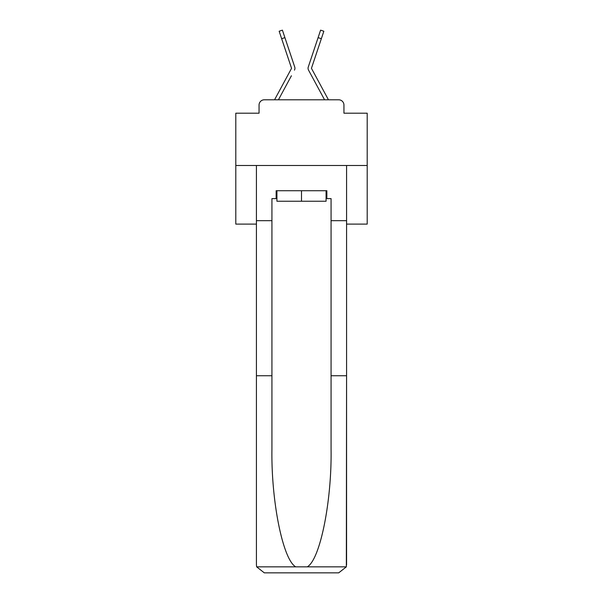 <?xml version="1.0" encoding="UTF-8"?>
<svg xmlns="http://www.w3.org/2000/svg" width="603" height="603" viewBox="0 0 603 603"><rect width="100%" height="100%" fill="white"/><g stroke="black" fill="none" stroke-linecap="round" stroke-linejoin="round"><path stroke-width="0.9" d="M259.056 105.05L259.056 113.198L259.056 105.05A5.254 5.254 0 0 1 264.31 99.797L274.606 99.797A13.138 13.138 0 0 1 275.089 98.809L291.453 68.508A0.528 0.528 0 0 0 291.483 68.094L279.159 31.235L282.4 30.15L284.902 37.627L281.661 38.713M346.574 224.105L367.204 224.105L367.204 113.198L343.944 113.198L343.944 105.05A5.254 5.254 0 0 0 338.69 99.797L264.31 99.797M367.204 165.493L235.796 165.493L235.796 113.198L259.056 113.198M235.796 165.493L235.796 224.105L256.426 224.105M291.415 75.767L278.435 99.797L290.834 76.837L278.435 99.797L290.834 76.837L278.435 99.797L290.834 76.837L278.435 99.797L290.834 76.837L278.435 99.797L290.834 76.837L278.435 99.797L290.834 76.837L278.435 99.797L290.834 76.837L278.435 99.797L290.834 76.837L278.435 99.797L290.834 76.837L278.435 99.797L290.834 76.837L278.435 99.797L290.834 76.837L278.435 99.797L290.834 76.837L278.435 99.797L290.834 76.837L278.435 99.797L290.834 76.837L278.435 99.797L290.834 76.837L278.435 99.797L290.834 76.837L278.435 99.797L290.834 76.837L278.435 99.797L290.834 76.837L278.435 99.797L290.834 76.837L278.435 99.797L290.834 76.837L278.435 99.797L290.834 76.837L278.435 99.797L280.998 99.797M322.002 99.797L324.565 99.797L308.54 70.129A3.942 3.942 0 0 1 308.276 67.008L320.6 30.15L323.841 31.235L321.339 38.713L318.098 37.627M311.487 68.26A0.528 0.528 0 0 1 311.517 68.094A0.528 0.528 0 0 0 311.487 68.26A0.528 0.528 0 0 1 311.517 68.094A0.528 0.528 0 0 0 311.487 68.26A0.528 0.528 0 0 1 311.517 68.094A0.528 0.528 0 0 0 311.487 68.26A0.528 0.528 0 0 1 311.517 68.094A0.528 0.528 0 0 0 311.487 68.26A0.528 0.528 0 0 1 311.517 68.094A0.528 0.528 0 0 0 311.487 68.26A0.528 0.528 0 0 1 311.517 68.094A0.528 0.528 0 0 0 311.487 68.26A0.528 0.528 0 0 1 311.517 68.094A0.528 0.528 0 0 0 311.487 68.26A0.528 0.528 0 0 1 311.517 68.094A0.528 0.528 0 0 0 311.487 68.26A0.528 0.528 0 0 1 311.517 68.094A0.528 0.528 0 0 0 311.487 68.26A0.528 0.528 0 0 1 311.517 68.094A0.528 0.528 0 0 0 311.487 68.26A0.528 0.528 0 0 1 311.517 68.094A0.528 0.528 0 0 0 311.487 68.26A0.528 0.528 0 0 1 311.517 68.094A0.528 0.528 0 0 0 311.487 68.26A0.528 0.528 0 0 1 311.517 68.094A0.528 0.528 0 0 0 311.487 68.26A0.528 0.528 0 0 1 311.517 68.094A0.528 0.528 0 0 0 311.487 68.26A0.528 0.528 0 0 1 311.517 68.094A0.528 0.528 0 0 0 311.487 68.26A0.528 0.528 0 0 1 311.517 68.094A0.528 0.528 0 0 0 311.487 68.26A0.528 0.528 0 0 1 311.517 68.094A0.528 0.528 0 0 0 311.487 68.26A0.528 0.528 0 0 1 311.517 68.094A0.528 0.528 0 0 0 311.487 68.26A0.528 0.528 0 0 1 311.517 68.094A0.528 0.528 0 0 0 311.487 68.26A0.528 0.528 0 0 1 311.517 68.094A0.528 0.528 0 0 0 311.487 68.26A0.528 0.528 0 0 1 311.517 68.094A0.528 0.528 0 0 0 311.487 68.26A0.528 0.528 0 0 1 311.517 68.094A0.528 0.528 0 0 0 311.487 68.26A0.528 0.528 0 0 1 311.517 68.094A0.528 0.528 0 0 0 311.487 68.26A0.528 0.528 0 0 1 311.517 68.094A0.528 0.528 0 0 0 311.487 68.26A0.528 0.528 0 0 1 311.517 68.094A0.528 0.528 0 0 0 311.487 68.26A0.528 0.528 0 0 1 311.517 68.094A0.528 0.528 0 0 0 311.487 68.26A0.528 0.528 0 0 1 311.517 68.094A0.528 0.528 0 0 0 311.547 68.508L327.911 98.809A13.138 13.138 0 0 1 328.394 99.797L338.69 99.797M343.944 113.198L343.944 105.05M294.46 70.129A3.942 3.942 0 0 0 294.724 67.008L284.902 37.627M315.211 46.258L308.276 67.008M326.072 198.613L326.864 198.613L326.864 190.729L276.136 190.729L276.136 198.613L271.93 198.613L271.93 375.744L256.426 375.744L256.426 564.966L256.659 566.858L264.31 572.85L338.69 572.85L346.341 566.858L346.574 375.744L346.574 564.966M318.716 572.85L338.69 572.85L318.716 572.85M271.93 375.744L271.93 449.258C271.116 501.485 282.98 559.991 295.779 566.858L307.221 566.858C320.02 559.991 331.884 501.485 331.07 449.258L331.07 198.613L326.864 198.613M256.426 564.966L256.426 165.493L346.574 165.493L346.574 220.683L331.07 220.683M271.93 220.683L256.426 220.683M346.574 220.683L346.574 375.744L331.07 375.744M276.136 198.613L276.928 198.613M276.928 190.729L276.928 201.236L326.072 201.236L326.072 190.729M301.5 190.729L301.5 201.236M311.585 75.767L308.54 70.129M287.789 46.258L294.724 67.008M311.517 68.094L321.339 38.713M256.659 566.858L295.779 566.858M307.221 566.858L346.341 566.858"/></g></svg>
